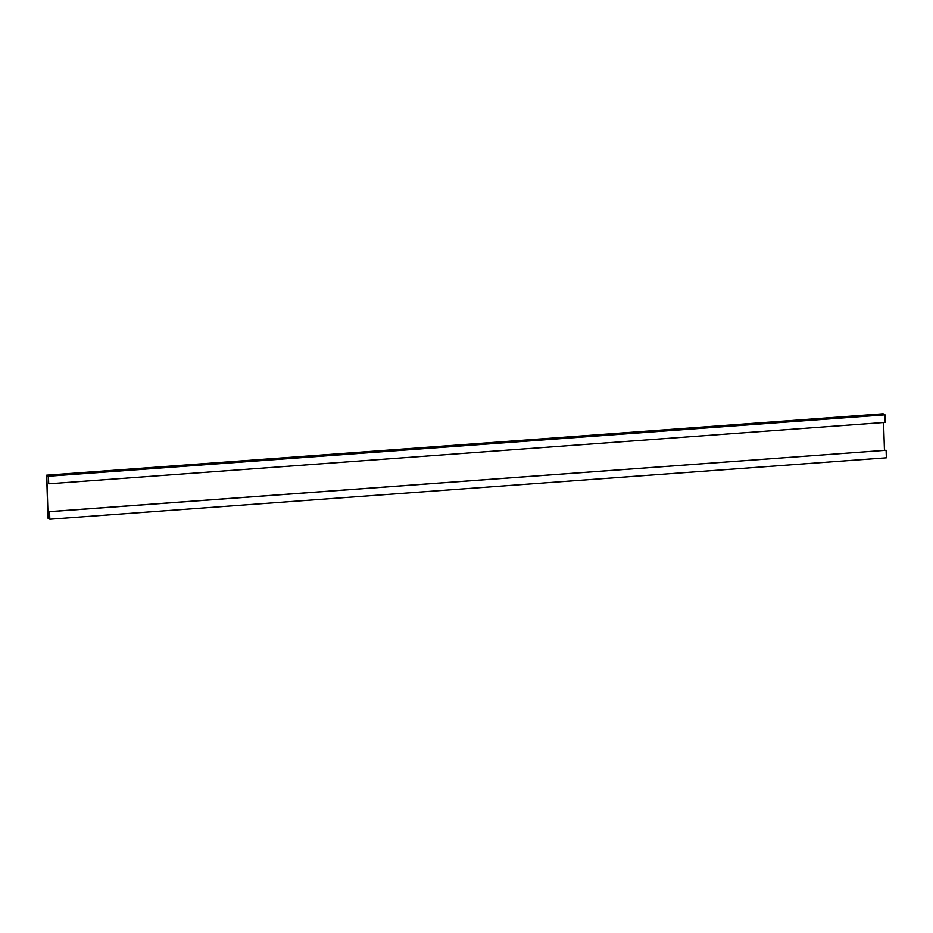 <?xml version="1.0" encoding="UTF-8"?>
<svg xmlns="http://www.w3.org/2000/svg" width="933" height="933" viewBox="0 0 933 933"><rect width="100%" height="100%" fill="white"/><g stroke="black" fill="none" stroke-linecap="round" stroke-linejoin="round"><path stroke-width="1.4" d="M48.096 517.803L46.778 475.678L48.364 476.6L48.703 483.807L48.458 476.238L46.65 475.189L48.003 518.165L49.811 519.215L886.35 457.811L886.117 450.277L49.461 511.611L49.682 518.725L48.096 517.803L49.647 517.687M49.811 519.215L49.577 511.681L886.117 450.277M884.449 450.324L883.574 422.521M48.703 483.807L885.242 422.404L884.997 414.835L883.189 413.786L46.65 475.189M48.458 476.238L884.997 414.835"/></g></svg>
